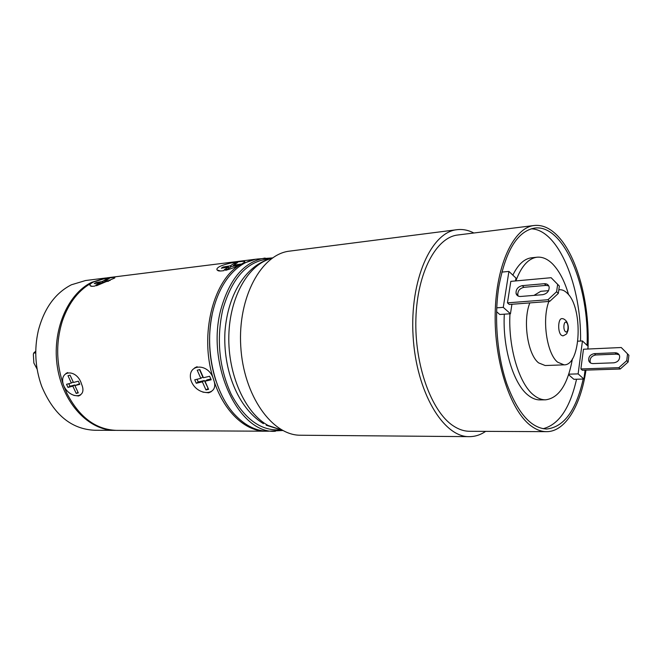 <?xml version="1.0" encoding="UTF-8"?>
<svg xmlns="http://www.w3.org/2000/svg" width="662" height="662" viewBox="0 0 662 662"><rect width="100%" height="100%" fill="white"/><g stroke="black" fill="none" stroke-linecap="round" stroke-linejoin="round"><path stroke-width="0.99" d="M115.701 430.358L114.956 430.366C89.064 430.548 63.213 403.704 57.47 367.559C51.537 331.455 67.276 294.036 91.753 282.277L106.623 277.891M114.956 430.366L94.459 430.25C71.14 429.092 53.548 414.437 41.681 386.285C35.144 367.989 34.035 349.379 38.355 330.446C44.222 308.293 55.244 293.076 71.397 284.784L85.547 280.531L105.887 277.982M35.756 351.174L33.654 353.061L33.357 354.493L33.861 362.999L37.122 369.156M35.748 352.929L33.654 353.061M220.463 270.998L217.128 270.022C216.424 269.078 217.252 267.92 219.602 266.554C228.87 262.21 249.549 259.719 243.906 262.582L241.911 263.807C213.553 277.875 198.6 335.262 213.669 379.822C220.016 396.488 196.771 396.679 191.045 380.609C186.005 363.206 209.266 362.28 213.669 379.822C223.458 411.201 245.188 431.483 265.867 431.21L116.446 430.374C95.758 429.588 79.208 417.184 66.812 393.154L63.444 385.011C56.113 363.38 55.798 341.923 62.493 320.64C69.038 302.087 79.283 289.236 93.234 282.095L93.234 282.095C101.84 278.263 118.142 276.335 114.336 278.181L96.437 285.761M265.867 431.21L266.819 431.202M81.649 384.382C87.955 399.095 69.378 399.633 63.444 385.011C58.521 369.653 77.082 368.436 81.649 384.382M92.299 286.315L90.189 285.711C89.403 284.817 90.413 283.609 93.234 282.095L107.368 277.792L255.631 259.231L241.911 263.807C237.319 266.414 231.874 268.59 225.585 270.328M256.575 259.123L255.631 259.231M215.423 379.26L216.052 381.163C209.018 359.4 207.694 337.289 212.097 314.831C207.827 336.519 208.935 357.993 215.423 379.26M269.74 258.9C247.737 260.505 232.056 277.461 222.713 309.766C216.292 339.507 219.13 367.683 231.22 394.304C244.518 419.046 260.745 430.904 279.918 429.861M272.537 257.907L257.518 258.999C246.496 260.431 236.665 266.654 228.034 277.651C221.406 286.356 216.457 297.147 213.189 310.015C203.499 346.847 214.165 394.444 236.276 416.199C246.165 426.096 256.657 431.103 267.771 431.219L282.815 430.515M265.114 258.048C244.369 261.515 229.631 278.611 220.909 309.32C205.692 364.787 238.825 434.148 275.425 431.268M561.326 335.22C557.512 332.159 557.983 318.422 561.873 318.629C563.37 318.513 564.918 319.423 566.515 321.351C568.327 324.645 568.782 327.831 567.872 330.917C566.358 333.516 568.294 333.474 562.907 335.899L561.326 335.22M529.84 302.898C522.599 320.598 527.655 354.567 538.62 362.892L545.19 365.532L564.065 364.845L557.611 362.172C546.82 353.731 541.789 319.341 548.881 301.45M558.827 289.857L559.597 289.749C562.17 289.567 564.678 290.684 567.127 293.101C583.33 307.458 581.087 365.664 564.065 364.845M548.558 290.659L540.771 291.305L533.969 295.393M568.617 294.78C564.694 281.309 559.423 271.106 552.795 264.163C547.755 259.049 542.526 256.732 537.114 257.204C528.425 258.321 521.342 266.223 515.864 280.911M509.963 313.78C508.102 347.6 519.24 384.258 533.969 395.313C537.834 398.375 541.715 399.873 545.604 399.823C558.869 398.069 567.814 384.39 572.431 358.779M537.114 257.204L531.619 257.783C524.345 258.635 518.089 264.419 512.843 275.135M504.312 314.177C502.417 347.873 513.588 384.399 528.384 395.413C532.265 398.458 536.17 399.956 540.084 399.906L545.604 399.823M543.08 428.719C558.844 424.656 569.999 408.156 576.544 379.227M580.549 341.054C581.6 286.34 558.455 229.491 531.181 228.812M496.583 311.703L499.777 314.491L510.46 313.747L511.925 304.263M568.6 374.675L573.88 379.301L583.917 379.028L585.067 370.149M587.07 345.332C589.552 286.638 563.726 223.773 534.582 228.092C517.519 231.162 505.627 250.559 498.9 286.29C493.943 317.305 497.079 355.527 506.86 383.935C517.8 413.146 531.032 428.173 546.547 429.026C563.867 427.23 576.089 410.564 583.197 379.045M534.201 225.494L457.847 234.993C436.217 237.244 417.209 272.545 415.893 318.703C414.429 364.795 431.343 411.466 453.114 425.749C458.576 429.406 464.045 431.252 469.54 431.285L546.473 431.657C541.317 431.632 536.154 429.696 530.998 425.848C510.41 410.854 494.092 361.618 495.193 313.052C496.136 264.428 513.886 227.538 534.201 225.494C542.526 224.641 550.494 228.274 558.116 236.392C577.405 256.724 589.585 303.337 588.079 346.284M546.473 431.657C565.224 431.922 580.814 405.64 585.969 370.124M587.98 349.023L588.055 346.921M485.676 431.359C480.504 434.893 475.051 436.655 469.3 436.647L300.672 435.232C272.264 435.72 243.533 395.735 240.761 346.408C237.666 297.106 261.449 254.001 289.708 251.113L456.979 229.697C462.688 229.002 468.315 230.111 473.868 232.999M469.3 436.647C443.399 437.325 416.282 392.094 413.096 336.155C409.621 280.233 431.185 232.097 456.979 229.697M501.821 272.107L508.921 271.42L503.269 307.358L510.46 313.747M496.723 307.838L503.269 307.358M515.533 280.945L515.971 278.09L508.921 271.42M557.652 284.362L551.132 277.709L510.824 281.367L507.464 302.857L509.26 304.47L549.708 301.392L558.323 293.423L559.357 286.067L557.652 284.362L556.61 291.735L558.323 293.423M587.782 349.031L588.129 346.334L582.444 340.955L578.133 373.889L583.917 379.028M583.454 349.23L580.888 368.941L582.337 370.24L620.253 369.007L628.122 362.015L628.9 355.279L621.254 347.517L583.454 349.23M577.86 341.187L582.444 340.955M568.766 374.171L578.133 373.889M621.254 347.517L628.9 355.279M619.127 354.774L616.43 354.12L595.75 354.981C591.629 355.825 589.768 358.159 590.165 361.99L590.645 363.024M620.253 369.007L618.862 367.675L580.888 368.941M627.535 353.913L626.749 360.658L628.122 362.015M618.862 367.675L626.749 360.658M594.327 353.649C590.206 354.493 588.344 356.835 588.741 360.674C589.428 362.577 590.868 363.546 593.078 363.57L613.839 362.817C617.903 362.064 619.831 359.797 619.632 356.007C618.987 353.872 617.456 352.796 615.048 352.772L594.327 353.649L595.75 354.981M507.464 302.857L547.979 299.729L549.708 301.392M547.979 299.729L556.61 291.735M551.132 277.709L559.357 286.067M548.74 285.876L546.076 285.396L524.006 287.3C519.596 288.4 517.543 291.015 517.849 295.161L518.222 296.079M522.244 285.645C517.833 286.745 515.772 289.377 516.079 293.523C516.749 295.558 518.255 296.543 520.597 296.468L542.757 294.681C547.118 293.671 549.245 291.115 549.146 287.01C548.525 284.718 546.928 283.626 544.346 283.708L522.244 285.645L524.006 287.3M113.409 277.461L107.79 278.156M90.421 285.818C90.719 286.406 92.299 286.464 95.154 286.001M110.149 280.448L104.753 281.077L109.247 278.537L106.673 278.983L102.18 281.524L96.197 282.55L94.244 283.65L100.235 282.616L95.667 285.198L98.249 284.759L102.817 282.178L108.609 281.176M104.993 281.797L104.753 281.077M100.525 283.468L100.235 282.616M96.197 282.55L96.437 283.27M102.469 282.376L102.18 281.524M106.673 278.983L106.963 279.827M67.681 372.582L65.894 373.5M73.871 395.388L78.571 396L80.599 394.941M78.348 381.18L73.457 382.479L70.056 375.164L67.979 375.735L71.372 383.025L66.539 384.308L67.987 387.411L72.82 386.145L76.204 393.418L78.29 392.889L74.905 385.607L79.812 384.324L78.348 381.18M79.589 383.72L74.905 385.607M68.782 383.712L70.015 386.227L74.847 384.961L75.096 385.491M76.204 393.418L78.033 392.334M74.847 384.961L72.82 386.145M67.987 387.411L70.015 386.227M73.217 381.957L71.372 383.025M242.309 261.366L235.391 262.226M217.558 270.237C217.947 271.106 220.132 271.23 224.112 270.601M240.645 264.072L233.396 265.297L237.567 262.582L234.497 263.104L230.31 265.818L223.144 267.026L221.323 268.201L228.498 266.993L224.236 269.765L227.347 269.244L231.592 266.472L238.858 265.255L240.645 264.072M233.645 266.132L233.396 265.297M228.878 268.242L228.498 266.993M223.144 267.026L223.392 267.853M230.69 267.067L230.31 265.818M234.497 263.104L234.869 264.337M197.119 366.698L194.62 367.898M202.878 392.144L208.671 392.823L211.178 391.714M209.639 376.264L203.449 377.737L199.841 369.57L197.218 370.215L200.826 378.358L194.736 379.806L196.275 383.273L202.365 381.842L205.956 389.951L208.588 389.355L204.997 381.221L211.186 379.773L209.639 376.264M210.921 378.987L206.983 379.914L204.997 381.221M196.986 379.276L198.269 381.966L204.359 380.534L208.265 388.619M199.519 369.586L202.82 377.059L200.826 378.358M205.956 389.951L207.934 388.627M204.359 380.534L202.365 381.842M196.275 383.273L198.269 381.966M565.348 331.554C562.683 329.304 563.983 319.837 566.573 322.56C569.212 324.819 567.938 334.211 565.348 331.554M282.07 430.118L268.184 425.509C245.23 413.262 227.745 374.7 228.837 335.427C229.805 296.129 248.887 263.782 271.842 258.395M544.346 283.708L546.076 285.396M616.43 354.12L615.048 352.772M558.836 289.807L559.597 289.749M282.153 430.159L266.207 425.244M263.41 423.672C237.766 407.825 222.887 369.826 224.956 331.803C227.819 293.531 246.545 264.543 271.925 258.346M517.849 295.161L516.079 293.523M590.165 361.99L588.741 360.674"/></g></svg>
